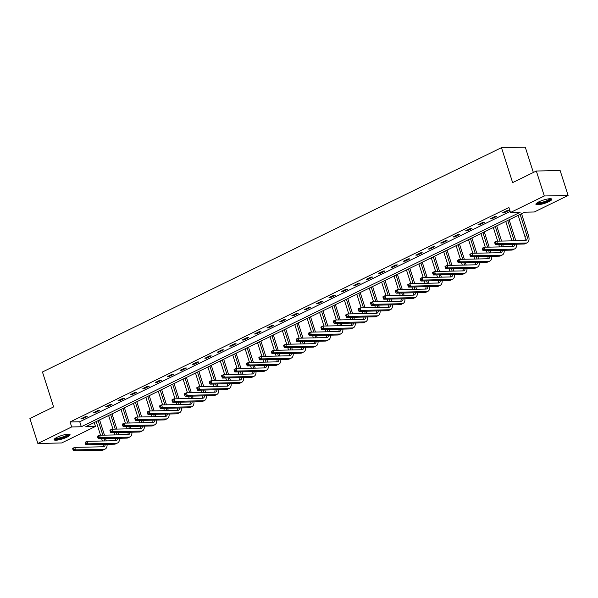 <?xml version="1.0" encoding="UTF-8"?>
<svg xmlns="http://www.w3.org/2000/svg" width="598" height="598" viewBox="0 0 598 598"><rect width="100%" height="100%" fill="white"/><g stroke="black" fill="none" stroke-linecap="round" stroke-linejoin="round"><path stroke-width="0.9" d="M57.079 437.302A8.357 1.742 -17.7 0 1 65.294 434.552A8.357 1.742 -17.7 0 1 70.056 434.656A8.357 1.742 -17.7 0 1 67.111 437.086A8.357 1.742 -17.7 0 1 58.896 439.836A8.357 1.742 -17.7 0 1 54.134 439.739A8.357 1.742 -17.7 0 1 57.079 437.302M538.85 201.855A8.357 1.742 -17.7 0 1 547.065 199.104A8.357 1.742 -17.7 0 1 551.834 199.209A8.357 1.742 -17.7 0 1 548.889 201.646A8.357 1.742 -17.7 0 1 540.674 204.389A8.357 1.742 -17.7 0 1 535.905 204.292A8.357 1.742 -17.7 0 1 538.85 201.855M533.356 172.471L525.276 147.153L501.475 147.661L42.458 371.986L53.603 406.932L29.9 418.518L37.868 443.477L71.678 426.95L81.321 426.748L520.14 212.297L510.49 212.499L544.3 195.98L568.1 195.471L534.291 211.991L524.64 212.2L85.828 426.651L95.471 426.441L61.661 442.969L37.868 443.477M501.475 147.661L512.628 182.607L536.339 171.021L560.132 170.512L568.1 195.471M94.23 422.547L95.471 426.441M510.49 212.499L508.898 207.506L70.086 421.964L79.728 421.754L510.146 211.408M507.515 210.361L502.739 212.694L504.353 212.664L509.122 210.332L507.515 210.361M495.107 216.431L490.33 218.763L491.937 218.726L496.714 216.394L495.107 216.431M482.698 222.493L477.922 224.826L479.529 224.796L484.305 222.456L482.698 222.493M470.282 228.556L465.513 230.888L467.12 230.858L471.889 228.526L470.282 228.556M457.874 234.625L453.105 236.958L454.712 236.92L459.481 234.588L457.874 234.625M445.465 240.688L440.689 243.02L442.296 242.99L447.072 240.658L445.465 240.688M433.057 246.757L428.28 249.089L429.887 249.052L434.664 246.72L433.057 246.757M420.641 252.819L415.872 255.152L417.479 255.114L422.248 252.782L420.641 252.819M408.232 258.882L403.463 261.214L405.07 261.184L409.839 258.852L408.232 258.882M395.824 264.951L391.047 267.284L392.654 267.246L397.431 264.914L395.824 264.951M383.415 271.014L378.639 273.346L380.246 273.308L385.022 270.976L383.415 271.014M370.999 277.076L366.23 279.408L367.837 279.378L372.614 277.046L370.999 277.076M358.591 283.146L353.822 285.478L355.429 285.44L360.198 283.108L358.591 283.146M346.182 289.208L341.406 291.54L343.013 291.51L347.789 289.178L346.182 289.208M333.774 295.27L328.997 297.61L330.604 297.572L335.381 295.24L333.774 295.27M321.358 301.34L316.589 303.672L318.196 303.635L322.972 301.302L321.358 301.34M308.949 307.402L304.18 309.734L305.787 309.704L310.556 307.372L308.949 307.402M296.541 313.472L291.764 315.804L293.379 315.766L298.148 313.434L296.541 313.472M284.132 319.534L279.356 321.866L280.963 321.829L285.739 319.496L284.132 319.534M271.716 325.596L266.947 327.928L268.554 327.898L273.331 325.566L271.716 325.596M259.308 331.666L254.539 333.998L256.146 333.961L260.915 331.628L259.308 331.666M246.899 337.728L242.123 340.06L243.737 340.03L248.506 337.691L246.899 337.728M234.491 343.79L229.714 346.13L231.321 346.093L236.098 343.76L234.491 343.79M222.075 349.86L217.306 352.192L218.913 352.155L223.689 349.823L222.075 349.86M209.666 355.922L204.897 358.254L206.504 358.224L211.273 355.892L209.666 355.922M197.258 361.992L192.481 364.324L194.096 364.287L198.865 361.954L197.258 361.992M184.849 368.054L180.073 370.386L181.68 370.349L186.456 368.017L184.849 368.054M172.441 374.116L167.664 376.448L169.271 376.419L174.048 374.086L172.441 374.116M160.025 380.186L155.256 382.518L156.863 382.481L161.632 380.149L160.025 380.186M147.616 386.248L142.84 388.58L144.454 388.55L149.223 386.211L147.616 386.248M135.208 392.31L130.431 394.643L132.038 394.613L136.815 392.281L135.208 392.31M122.799 398.38L118.023 400.712L119.63 400.675L124.406 398.343L122.799 398.38M110.383 404.442L105.614 406.775L107.221 406.745L111.99 404.412L110.383 404.442M97.975 410.512L93.206 412.844L94.813 412.807L99.582 410.475L97.975 410.512M85.566 416.574L80.79 418.906L82.397 418.869L87.173 416.537L85.566 416.574M536.339 171.021L544.3 195.98M70.086 421.964L71.678 426.95M79.728 421.754L81.321 426.748M504.144 212.013L504.353 212.664M491.735 218.076L491.937 218.726M479.319 224.145L479.529 224.796M466.911 230.208L467.12 230.858M454.502 236.27L454.712 236.92M442.094 242.34L442.296 242.99M429.678 248.402L429.887 249.052M417.269 254.464L417.479 255.114M404.861 260.534L405.07 261.184M392.452 266.596L392.654 267.246M380.036 272.666L380.246 273.308M367.628 278.728L367.837 279.378M355.219 284.79L355.429 285.44M342.811 290.86L343.013 291.51M330.395 296.922L330.604 297.572M317.986 302.984L318.196 303.635M305.578 309.054L305.787 309.704M293.17 315.116L293.379 315.766M280.761 321.178L280.963 321.829M268.345 327.248L268.554 327.898M255.937 333.31L256.146 333.961M243.528 339.38L243.737 340.03M231.12 345.442L231.321 346.093M218.704 351.504L218.913 352.155M206.295 357.574L206.504 358.224M193.887 363.636L194.096 364.287M181.478 369.699L181.68 370.349M169.062 375.768L169.271 376.419M156.654 381.83L156.863 382.481M144.245 387.9L144.454 388.55M131.837 393.962L132.038 394.613M119.421 400.025L119.63 400.675M107.012 406.094L107.221 406.745M94.604 412.157L94.813 412.807M82.195 418.219L82.397 418.869M494.681 242.616L494.995 243.618L495.794 243.229L495.473 242.227L494.681 242.616L494.681 242.145L496.669 241.166L497.461 243.663L526.053 243.057A8.036 4.522 64 0 0 527.189 242.788A8.036 4.522 64 0 0 528.49 235.463L521.546 213.71M520.148 214.398L526.883 235.5A5.36 3.02 -116 0 1 526.016 240.381A5.36 3.02 -116 0 1 525.253 240.56L496.669 241.166L495.473 242.227M518.16 215.37L524.895 236.472A5.36 3.02 -116 0 1 524.835 240.568M495.794 243.229L497.461 243.663L495.473 244.634L524.065 244.029A8.036 4.522 64 0 0 525.201 243.76L527.189 242.788M495.473 244.634L494.995 243.618M550.496 198.723A7.236 1.51 -17.7 0 1 541.138 203.178A7.236 1.51 -17.7 0 1 536.712 203.118M537.296 202.715A6.698 1.398 162.3 0 0 541.16 202.513A6.698 1.398 162.3 0 0 549.786 198.73M536.032 203.783A8.305 1.727 162.3 0 0 540.771 203.507A8.305 1.727 162.3 0 0 551.438 198.872M68.718 434.163A7.236 1.51 -17.7 0 1 66.184 436.301A7.236 1.51 -17.7 0 1 59 438.7A7.236 1.51 -17.7 0 1 54.941 438.566M55.517 438.162A6.698 1.398 162.3 0 0 65.698 435.815A6.698 1.398 162.3 0 0 68.015 434.17M54.261 439.231A8.305 1.727 162.3 0 0 66.827 436.293A8.305 1.727 162.3 0 0 69.66 434.32M515.835 240.762L509.137 219.78M507.732 220.46L514.22 240.792M505.744 221.432L511.94 240.845M514.826 244.223A5.36 3.02 -116 0 1 513.607 246.443A5.36 3.02 -116 0 1 512.845 246.623L484.253 247.236L485.053 249.732L513.645 249.119A8.036 4.522 64 0 0 514.781 248.85A8.036 4.522 64 0 0 516.612 244.186M512.83 244.268A5.36 3.02 -116 0 1 512.426 246.638M482.265 248.678L482.265 248.207L484.253 247.236L482.265 248.678L482.586 249.68L483.378 249.291L483.064 248.29M483.378 249.291L485.053 249.732L483.064 250.704L511.656 250.091A8.036 4.522 64 0 0 512.792 249.822L514.781 248.85M483.064 250.704L482.586 249.68M503.419 246.825L502.671 244.485M501.58 241.061L496.721 225.842M495.323 226.53L499.973 241.099M501.064 244.515L501.812 246.862M493.335 227.502L497.693 241.151M498.784 244.567L499.532 246.907M502.417 250.293A5.36 3.02 -116 0 1 501.199 252.513A5.36 3.02 -116 0 1 500.436 252.692L471.844 253.298L472.644 255.794L501.236 255.189A8.036 4.522 64 0 0 502.372 254.92A8.036 4.522 64 0 0 504.204 250.256M500.421 250.33A5.36 3.02 -116 0 1 500.018 252.7M469.856 254.748L469.856 254.27L471.844 253.298L469.856 254.748L470.178 255.742L470.97 255.353L470.648 254.359M470.97 255.353L472.644 255.794L470.656 256.766L499.24 256.161A8.036 4.522 64 0 0 500.384 255.892L502.372 254.92M470.656 256.766L470.178 255.742M491.01 252.894L490.263 250.547M489.171 247.131L484.313 231.904M482.915 232.592L487.564 247.161M488.656 250.584L489.403 252.924M480.927 233.564L485.284 247.213M486.376 250.629L487.123 252.976M490.001 256.355A5.36 3.02 -116 0 1 488.783 258.575A5.36 3.02 -116 0 1 488.028 258.755L459.436 259.368L460.236 261.864L488.82 261.251A8.036 4.522 64 0 0 489.964 260.982A8.036 4.522 64 0 0 491.788 256.318M488.013 256.4A5.36 3.02 -116 0 1 487.609 258.762M457.448 260.81L457.448 260.339L459.436 259.368L457.448 260.81L457.762 261.812L458.561 261.423L458.24 260.422M458.561 261.423L460.236 261.864L458.24 262.836L486.832 262.223A8.036 4.522 64 0 0 487.975 261.954L489.964 260.982M458.24 262.836L457.762 261.812M478.602 258.956L477.854 256.617M476.763 253.193L471.904 237.974M470.506 238.654L475.156 253.231M476.247 256.647L476.995 258.994M468.518 239.626L472.869 253.275M473.96 256.699L474.707 259.039M477.593 262.417A5.36 3.02 -116 0 1 476.374 264.645A5.36 3.02 -116 0 1 475.612 264.817L447.027 265.43L447.82 267.926L476.412 267.313A8.036 4.522 64 0 0 477.548 267.052A8.036 4.522 64 0 0 479.379 262.38M475.604 262.462A5.36 3.02 -116 0 1 475.193 264.832M445.039 266.88L445.039 266.402L447.027 265.43L445.039 266.88L445.353 267.874L446.153 267.485L445.831 266.491M446.153 267.485L447.82 267.926L445.831 268.898L474.423 268.285A8.036 4.522 64 0 0 475.56 268.024L477.548 267.052M445.831 268.898L445.353 267.874M466.193 265.019L465.446 262.679M464.354 259.263L459.496 244.036M458.09 244.724L462.747 259.293M463.839 262.716L464.586 265.056M456.102 245.696L460.46 259.345M461.551 262.761L462.299 265.101M465.184 268.487A5.36 3.02 -116 0 1 463.966 270.707A5.36 3.02 -116 0 1 463.203 270.887L434.611 271.492L435.411 273.989L464.003 273.383A8.036 4.522 64 0 0 465.139 273.114A8.036 4.522 64 0 0 466.971 268.45M463.188 268.524A5.36 3.02 -116 0 1 462.785 270.894M432.623 272.942L432.623 272.464L434.611 271.492L432.623 272.942L432.945 273.936L433.737 273.548L433.423 272.553M433.737 273.548L435.411 273.989L433.423 274.96L462.015 274.355A8.036 4.522 64 0 0 463.151 274.086L465.139 273.114M433.423 274.96L432.945 273.936M453.777 271.088L453.03 268.741M451.939 265.325L447.08 250.099M445.682 250.786L450.331 265.363M451.423 268.779L452.17 271.118M443.694 251.758L448.052 265.407M449.143 268.823L449.89 271.171M452.776 274.549A5.36 3.02 -116 0 1 451.557 276.769A5.36 3.02 -116 0 1 450.795 276.949L422.203 277.562L423.003 280.058L451.595 279.445A8.036 4.522 64 0 0 452.731 279.176A8.036 4.522 64 0 0 454.562 274.512M450.78 274.594A5.36 3.02 -116 0 1 450.376 276.956M420.215 279.004L420.215 278.533L422.203 277.562L420.215 279.004L420.536 280.006L421.328 279.617L421.014 278.616M421.328 279.617L423.003 280.058L421.014 281.03L449.606 280.417A8.036 4.522 64 0 0 450.743 280.148L452.731 279.176M421.014 281.03L420.536 280.006M441.369 277.151L440.621 274.811M439.53 271.387L434.671 256.168M433.273 256.848L437.923 271.425M439.014 274.841L439.762 277.188M431.285 257.82L435.643 271.47M436.734 274.893L437.482 277.233M440.36 280.611A5.36 3.02 -116 0 1 439.141 282.839A5.36 3.02 -116 0 1 438.386 283.018L409.794 283.624L410.594 286.121L439.179 285.508A8.036 4.522 64 0 0 440.322 285.246A8.036 4.522 64 0 0 442.146 280.574M438.371 280.656A5.36 3.02 -116 0 1 437.968 283.026M407.806 285.074L407.806 284.596L409.794 283.624L407.806 285.074L408.12 286.068L408.92 285.68L408.598 284.685M408.92 285.68L410.594 286.121L408.598 287.092L437.19 286.479A8.036 4.522 64 0 0 438.334 286.218L440.322 285.246M408.598 287.092L408.12 286.068M428.96 283.213L428.213 280.873M427.122 277.457L422.263 262.23M420.865 262.918L425.514 277.487M426.606 280.911L427.353 283.25M418.877 263.89L423.227 277.539M424.318 280.955L425.066 283.303M427.951 286.681A5.36 3.02 -116 0 1 426.733 288.901A5.36 3.02 -116 0 1 425.978 289.081L397.386 289.686L398.178 292.183L426.77 291.577A8.036 4.522 64 0 0 427.906 291.308A8.036 4.522 64 0 0 429.738 286.644M425.963 286.726A5.36 3.02 -116 0 1 425.552 289.088M395.398 291.136L395.398 290.658L397.386 289.686L395.398 291.136L395.712 292.138L396.511 291.749L396.19 290.748M396.511 291.749L398.178 292.183L396.19 293.155L424.782 292.549A8.036 4.522 64 0 0 425.918 292.28L427.906 291.308M396.19 293.155L395.712 292.138M416.552 289.283L415.804 286.935M414.713 283.519L409.854 268.3M408.449 268.98L413.106 283.557M414.197 286.973L414.945 289.312M406.461 269.952L410.819 283.601M411.91 287.025L412.657 289.365M415.543 292.743A5.36 3.02 -116 0 1 414.324 294.964A5.36 3.02 -116 0 1 413.562 295.143L384.97 295.756L385.77 298.252L414.362 297.64A8.036 4.522 64 0 0 415.498 297.37A8.036 4.522 64 0 0 417.329 292.706M413.547 292.788A5.36 3.02 -116 0 1 413.143 295.15M382.982 297.199L382.982 296.728L384.97 295.756L382.982 297.199L383.303 298.2L384.095 297.811L383.781 296.81M384.095 297.811L385.77 298.252L383.781 299.224L412.373 298.611A8.036 4.522 64 0 0 413.51 298.342L415.498 297.37M383.781 299.224L383.303 298.2M404.136 295.345L403.388 293.005M402.297 289.582L397.446 274.362M396.04 275.05L400.69 289.619M401.781 293.035L402.529 295.382M394.052 276.022L398.41 289.671M399.501 293.087L400.249 295.427M403.134 298.813A5.36 3.02 -116 0 1 401.916 301.033A5.36 3.02 -116 0 1 401.153 301.213L372.561 301.818L373.361 304.315L401.953 303.709A8.036 4.522 64 0 0 403.089 303.44A8.036 4.522 64 0 0 404.921 298.768M401.138 298.851A5.36 3.02 -116 0 1 400.735 301.22M370.573 303.268L370.573 302.79L372.561 301.818L370.573 303.268L370.895 304.262L371.687 303.874L371.373 302.88M371.687 303.874L373.361 304.315L371.373 305.286L399.965 304.681A8.036 4.522 64 0 0 401.101 304.412L403.089 303.44M371.373 305.286L370.895 304.262M391.727 301.414L390.98 299.067M389.889 295.651L385.03 280.425M383.632 281.112L388.281 295.681M389.373 299.105L390.12 301.444M381.644 282.084L386.002 295.733M387.093 299.149L387.84 301.497M390.718 304.875A5.36 3.02 -116 0 1 389.5 307.095A5.36 3.02 -116 0 1 388.745 307.275L360.153 307.888L360.953 310.377L389.537 309.771A8.036 4.522 64 0 0 390.681 309.502A8.036 4.522 64 0 0 392.505 304.838M388.73 304.92A5.36 3.02 -116 0 1 388.326 307.282M358.165 309.33L358.165 308.86L360.153 307.888L358.165 309.33L358.486 310.332L359.278 309.943L358.957 308.942M359.278 309.943L360.953 310.377L358.964 311.356L387.549 310.743A8.036 4.522 64 0 0 388.693 310.474L390.681 309.502M358.964 311.356L358.486 310.332M379.319 307.477L378.571 305.137M377.48 301.713L372.621 286.494M371.223 287.175L375.873 301.751M376.964 305.167L377.712 307.507M369.235 288.146L373.586 301.796M374.677 305.219L375.424 307.559M378.31 310.938A5.36 3.02 -116 0 1 377.091 313.165A5.36 3.02 -116 0 1 376.336 313.337L347.744 313.95L348.537 316.447L377.129 315.834A8.036 4.522 64 0 0 378.265 315.565A8.036 4.522 64 0 0 380.096 310.9M376.321 310.982A5.36 3.02 -116 0 1 375.91 313.352M345.756 315.4L345.756 314.922L347.744 313.95L345.756 315.4L346.07 316.394L346.87 316.006L346.548 315.011M346.87 316.006L348.537 316.447L346.548 317.418L375.14 316.805A8.036 4.522 64 0 0 376.277 316.544L378.265 315.565M346.548 317.418L346.07 316.394M366.91 313.539L366.163 311.199M365.072 307.783L360.213 292.557M358.807 293.244L363.464 307.813M364.556 311.237L365.303 313.576M356.819 294.216L361.177 307.865M362.268 311.281L363.016 313.621M365.901 317.007A5.36 3.02 -116 0 1 364.683 319.227A5.36 3.02 -116 0 1 363.92 319.407L335.336 320.012L336.128 322.509L364.72 321.903A8.036 4.522 64 0 0 365.856 321.634A8.036 4.522 64 0 0 367.688 316.97M363.913 317.045A5.36 3.02 -116 0 1 363.502 319.414M333.34 321.462L333.34 320.984L335.336 320.012L333.34 321.462L333.662 322.457L334.454 322.068L334.14 321.074M334.454 322.068L336.128 322.509L334.14 323.481L362.732 322.875A8.036 4.522 64 0 0 363.868 322.606L365.856 321.634M334.14 323.481L333.662 322.457M354.494 319.609L353.747 317.261M352.656 313.845L347.804 298.619M346.399 299.306L351.048 313.883M352.14 317.299L352.887 319.638M344.411 300.278L348.769 313.928M349.86 317.344L350.607 319.691M353.493 323.07A5.36 3.02 -116 0 1 352.274 325.29A5.36 3.02 -116 0 1 351.512 325.469L322.92 326.082L323.72 328.579L352.312 327.966A8.036 4.522 64 0 0 353.448 327.697A8.036 4.522 64 0 0 355.279 323.032M351.497 323.114A5.36 3.02 -116 0 1 351.093 325.476M320.932 327.525L320.932 327.054L322.92 326.082L320.932 327.525L321.253 328.526L322.045 328.138L321.731 327.136M322.045 328.138L323.72 328.579L321.731 329.55L350.323 328.937A8.036 4.522 64 0 0 351.46 328.668L353.448 327.697M321.731 329.55L321.253 328.526M342.086 325.671L341.338 323.331M340.247 319.908L335.388 304.688M333.99 305.369L338.64 319.945M339.731 323.361L340.479 325.708M332.002 306.34L336.36 319.99M337.451 323.413L338.199 325.753M341.077 329.132A5.36 3.02 -116 0 1 339.858 331.359A5.36 3.02 -116 0 1 339.103 331.539L310.512 332.144L311.311 334.641L339.896 334.028A8.036 4.522 64 0 0 341.039 333.766A8.036 4.522 64 0 0 342.863 329.094M339.088 329.177A5.36 3.02 -116 0 1 338.685 331.546M308.523 333.594L308.523 333.116L310.512 332.144L308.523 333.594L308.845 334.588L309.637 334.2L309.316 333.206M309.637 334.2L311.311 334.641L309.323 335.613L337.907 335A8.036 4.522 64 0 0 339.051 334.738L341.039 333.766M309.323 335.613L308.845 334.588M329.677 331.733L328.93 329.393M327.839 325.977L322.98 310.751M321.582 311.438L326.231 326.007M327.323 329.431L328.07 331.77M319.594 312.41L323.944 326.06M325.035 329.476L325.783 331.815M328.668 335.201A5.36 3.02 -116 0 1 327.45 337.421A5.36 3.02 -116 0 1 326.695 337.601L298.103 338.206L298.895 340.703L327.487 340.098A8.036 4.522 64 0 0 328.631 339.828A8.036 4.522 64 0 0 330.455 335.164M326.68 335.239A5.36 3.02 -116 0 1 326.269 337.608M296.115 339.657L296.115 339.178L298.103 338.206L296.115 339.657L296.429 340.658L297.228 340.269L296.907 339.268M297.228 340.269L298.895 340.703L296.907 341.675L325.499 341.069A8.036 4.522 64 0 0 326.635 340.8L328.631 339.828M296.907 341.675L296.429 340.658M317.269 337.803L316.521 335.456M315.43 332.04L310.571 316.82M309.166 317.501L313.823 332.077M314.914 335.493L315.662 337.833M307.178 318.472L311.536 332.122M312.627 335.545L313.374 337.885M316.26 341.264A5.36 3.02 -116 0 1 315.041 343.484A5.36 3.02 -116 0 1 314.279 343.663L285.695 344.276L286.487 346.773L315.079 346.16A8.036 4.522 64 0 0 316.215 345.891A8.036 4.522 64 0 0 318.046 341.226M314.271 341.309A5.36 3.02 -116 0 1 313.86 343.671M283.699 345.719L283.699 345.248L285.695 344.276L283.699 345.719L284.02 346.72L284.812 346.332L284.499 345.33M284.812 346.332L286.487 346.773L284.499 347.744L313.09 347.132A8.036 4.522 64 0 0 314.227 346.862L316.215 345.891M284.499 347.744L284.02 346.72M304.853 343.865L304.105 341.525M303.022 338.102L298.163 322.883M296.757 323.563L301.407 338.139M302.498 341.555L303.246 343.902M294.769 324.535L299.127 338.184M300.218 341.608L300.966 343.947M303.851 347.333A5.36 3.02 -116 0 1 302.633 349.553A5.36 3.02 -116 0 1 301.87 349.733L273.279 350.338L274.078 352.835L302.67 352.229A8.036 4.522 64 0 0 303.806 351.96A8.036 4.522 64 0 0 305.638 347.289M301.855 347.371A5.36 3.02 -116 0 1 301.452 349.74M271.29 351.788L271.29 351.31L273.279 350.338L271.29 351.788L271.612 352.783L272.404 352.394L272.09 351.4M272.404 352.394L274.078 352.835L272.09 353.807L300.682 353.201A8.036 4.522 64 0 0 301.818 352.932L303.806 351.96M272.09 353.807L271.612 352.783M292.444 349.935L291.697 347.588M290.606 344.171L285.747 328.945M284.349 329.633L288.998 344.201M290.09 347.625L290.837 349.965M282.361 330.604L286.719 344.254M287.81 347.67L288.557 350.017M291.435 353.396A5.36 3.02 -116 0 1 290.217 355.616A5.36 3.02 -116 0 1 289.462 355.795L260.87 356.408L261.67 358.897L290.254 358.292A8.036 4.522 64 0 0 291.398 358.023A8.036 4.522 64 0 0 293.222 353.358M289.447 353.44A5.36 3.02 -116 0 1 289.043 355.803M258.882 357.851L258.882 357.38L260.87 356.408L258.882 357.851L259.203 358.852L259.995 358.464L259.674 357.462M259.995 358.464L261.67 358.897L259.682 359.869L288.266 359.263A8.036 4.522 64 0 0 289.41 358.994L291.398 358.023M259.682 359.869L259.203 358.852M280.036 355.997L279.288 353.657M278.197 350.234L273.338 335.015M271.941 335.695L276.59 350.271M277.681 353.687L278.429 356.027M269.952 336.667L274.303 350.316M275.394 353.739L276.141 356.079M279.027 359.458A5.36 3.02 -116 0 1 277.808 361.678A5.36 3.02 -116 0 1 277.053 361.857L248.462 362.47L249.254 364.967L277.846 364.354A8.036 4.522 64 0 0 278.989 364.085A8.036 4.522 64 0 0 280.813 359.42M277.038 359.503A5.36 3.02 -116 0 1 276.627 361.872M246.473 363.913L246.473 363.442L248.462 362.47L246.473 363.913L246.787 364.915L247.587 364.526L247.266 363.524M247.587 364.526L249.254 364.967L247.266 365.939L275.857 365.326A8.036 4.522 64 0 0 276.994 365.057L278.989 364.085M247.266 365.939L246.787 364.915M267.627 362.059L266.88 359.719M265.789 356.303L260.93 341.077M259.525 341.764L264.181 356.333M265.273 359.757L266.02 362.096M257.536 342.736L261.894 356.386M262.985 359.802L263.733 362.141M266.618 365.528A5.36 3.02 -116 0 1 265.4 367.748A5.36 3.02 -116 0 1 264.637 367.927L236.053 368.532L236.845 371.029L265.437 370.424A8.036 4.522 64 0 0 266.573 370.155A8.036 4.522 64 0 0 268.405 365.49M264.63 365.565A5.36 3.02 -116 0 1 264.219 367.934M234.057 369.983L234.065 369.504L236.053 368.532L234.057 369.983L234.379 370.977L235.178 370.588L234.857 369.594M235.178 370.588L236.845 371.029L234.857 372.001L263.449 371.395A8.036 4.522 64 0 0 264.585 371.126L266.573 370.155M234.857 372.001L234.379 370.977M255.219 368.129L254.471 365.782M253.38 362.366L248.521 347.139M247.116 347.827L251.765 362.395M252.857 365.819L253.604 368.159M245.128 348.798L249.486 362.448M250.577 365.864L251.324 368.211M254.21 371.59A5.36 3.02 -116 0 1 252.991 373.81A5.36 3.02 -116 0 1 252.229 373.989L223.637 374.602L224.437 377.099L253.029 376.486A8.036 4.522 64 0 0 254.165 376.217A8.036 4.522 64 0 0 255.996 371.552M252.214 371.635A5.36 3.02 -116 0 1 251.81 373.997M221.649 376.045L221.649 375.574L223.637 374.602L221.649 376.045L221.97 377.046L222.762 376.658L222.449 375.656M222.762 376.658L224.437 377.099L222.449 378.071L251.04 377.458A8.036 4.522 64 0 0 252.177 377.189L254.165 376.217M222.449 378.071L221.97 377.046M242.803 374.191L242.055 371.851M240.964 368.428L236.105 353.209M234.708 353.889L239.357 368.465M240.448 371.881L241.196 374.228M232.719 354.861L237.077 368.51M238.168 371.934L238.916 374.273M241.801 377.652A5.36 3.02 -116 0 1 240.575 379.88A5.36 3.02 -116 0 1 239.82 380.051L211.229 380.664L212.028 383.161L240.613 382.548A8.036 4.522 64 0 0 241.756 382.286A8.036 4.522 64 0 0 243.58 377.615M239.805 377.697A5.36 3.02 -116 0 1 239.402 380.066M209.24 382.115L209.24 381.636L211.229 380.664L209.24 382.115L209.562 383.109L210.354 382.72L210.033 381.726M210.354 382.72L212.028 383.161L210.04 384.133L238.624 383.52A8.036 4.522 64 0 0 239.768 383.258L241.756 382.286M210.04 384.133L209.562 383.109M230.394 380.253L229.647 377.914M228.556 374.498L223.697 359.271M222.299 359.959L226.948 374.527M228.04 377.951L228.787 380.291M220.311 360.93L224.661 374.58M225.752 377.996L226.5 380.335M229.385 383.722A5.36 3.02 -116 0 1 228.167 385.942A5.36 3.02 -116 0 1 227.412 386.121L198.82 386.727L199.612 389.223L228.204 388.618A8.036 4.522 64 0 0 229.348 388.349A8.036 4.522 64 0 0 231.172 383.684M227.397 383.759A5.36 3.02 -116 0 1 226.986 386.129M196.832 388.177L196.832 387.698L198.82 386.727L196.832 388.177L197.146 389.178L197.945 388.79L197.624 387.788M197.945 388.79L199.612 389.223L197.624 390.195L226.216 389.59A8.036 4.522 64 0 0 227.36 389.32L229.348 388.349M197.624 390.195L197.146 389.178M217.986 386.323L217.238 383.976M216.147 380.56L211.288 365.333M209.891 366.021L214.54 380.597M215.631 384.013L216.379 386.353M207.895 366.993L212.253 380.642M213.344 384.065L214.091 386.405M216.977 389.784A5.36 3.02 -116 0 1 215.758 392.004A5.36 3.02 -116 0 1 214.996 392.183L186.412 392.796L187.204 395.293L215.796 394.68A8.036 4.522 64 0 0 216.932 394.411A8.036 4.522 64 0 0 218.763 389.747M214.988 389.829A5.36 3.02 -116 0 1 214.577 392.191M184.416 394.239L184.423 393.768L186.412 392.796L184.416 394.239L184.737 395.241L185.537 394.852L185.216 393.85M185.537 394.852L187.204 395.293L185.216 396.265L213.807 395.652A8.036 4.522 64 0 0 214.944 395.383L216.932 394.411M185.216 396.265L184.737 395.241M205.577 392.385L204.83 390.046M203.739 386.622L198.88 371.403M197.475 372.083L202.124 386.659M203.215 390.075L203.963 392.423M195.486 373.055L199.844 386.704M200.935 390.128L201.683 392.467M204.568 395.854A5.36 3.02 -116 0 1 203.35 398.074A5.36 3.02 -116 0 1 202.587 398.253L173.996 398.859L174.795 401.355L203.387 400.742A8.036 4.522 64 0 0 204.523 400.481A8.036 4.522 64 0 0 206.355 395.809M202.573 395.891A5.36 3.02 -116 0 1 202.169 398.261M172.007 400.309L172.007 399.83L173.996 398.859L172.007 400.309L172.329 401.303L173.121 400.914L172.807 399.92M173.121 400.914L174.795 401.355L172.807 402.327L201.399 401.721A8.036 4.522 64 0 0 202.535 401.452L204.523 400.481M172.807 402.327L172.329 401.303M193.161 398.447L192.414 396.108M191.323 392.692L186.464 377.465M185.066 378.153L189.716 392.722M190.807 396.145L191.554 398.485M183.078 379.125L187.436 392.774M188.527 396.19L189.274 398.537M192.16 401.916A5.36 3.02 -116 0 1 190.941 404.136A5.36 3.02 -116 0 1 190.179 404.315L161.587 404.921L162.387 407.417L190.971 406.812A8.036 4.522 64 0 0 192.115 406.543A8.036 4.522 64 0 0 193.946 401.878M190.164 401.961A5.36 3.02 -116 0 1 189.76 404.323M159.599 406.371L159.599 405.9L161.587 404.921L159.599 406.371L159.92 407.373L160.713 406.984L160.391 405.982M160.713 406.984L162.387 407.417L160.399 408.389L188.983 407.784A8.036 4.522 64 0 0 190.127 407.515L192.115 406.543M160.399 408.389L159.92 407.373M180.753 404.517L180.005 402.177M178.914 398.754L174.055 383.535M172.658 384.215L177.307 398.791M178.398 402.207L179.146 404.547M170.669 385.187L175.02 398.836M176.111 402.26L176.859 404.599M179.744 407.978A5.36 3.02 -116 0 1 178.525 410.198A5.36 3.02 -116 0 1 177.77 410.378L149.179 410.99L149.971 413.487L178.563 412.874A8.036 4.522 64 0 0 179.706 412.605A8.036 4.522 64 0 0 181.53 407.941M177.756 408.023A5.36 3.02 -116 0 1 177.344 410.392M147.19 412.433L147.19 411.962L149.179 410.99L147.19 412.433L147.504 413.435L148.304 413.046L147.983 412.044M148.304 413.046L149.971 413.487L147.983 414.459L176.574 413.846A8.036 4.522 64 0 0 177.718 413.577L179.706 412.605M147.983 414.459L147.504 413.435M168.344 410.579L167.597 408.24M166.506 404.816L161.647 389.597M160.249 390.285L164.899 404.853M165.99 408.27L166.737 410.617M158.261 391.256L162.611 404.906M163.703 408.322L164.45 410.662M167.335 414.048A5.36 3.02 -116 0 1 166.117 416.268A5.36 3.02 -116 0 1 165.354 416.447L136.77 417.053L137.562 419.549L166.154 418.944A8.036 4.522 64 0 0 167.291 418.675A8.036 4.522 64 0 0 169.122 414.01M165.347 414.085A5.36 3.02 -116 0 1 164.936 416.455M134.782 418.503L134.782 418.024L136.77 417.053L134.782 418.503L135.096 419.497L135.896 419.108L135.574 418.114M135.896 419.108L137.562 419.549L135.574 420.521L164.166 419.916A8.036 4.522 64 0 0 165.302 419.647L167.291 418.675M135.574 420.521L135.096 419.497M155.936 416.649L155.188 414.302M154.097 410.886L149.238 395.659M147.833 396.347L152.483 410.916M153.574 414.339L154.321 416.679M145.845 397.319L150.203 410.968M151.294 414.384L152.042 416.731M154.927 420.11A5.36 3.02 -116 0 1 153.708 422.33A5.36 3.02 -116 0 1 152.946 422.509L124.354 423.122L125.154 425.619L153.746 425.006A8.036 4.522 64 0 0 154.882 424.737A8.036 4.522 64 0 0 156.713 420.073M152.931 420.155A5.36 3.02 -116 0 1 152.527 422.517M122.366 424.565L122.366 424.094L124.354 423.122L122.366 424.565L122.687 425.567L123.48 425.178L123.166 424.176M123.48 425.178L125.154 425.619L123.166 426.591L151.757 425.978A8.036 4.522 64 0 0 152.894 425.709L154.882 424.737M123.166 426.591L122.687 425.567M143.52 422.711L142.773 420.372M141.681 416.948L136.822 401.729M135.425 402.409L140.074 416.985M141.165 420.401L141.913 422.749M133.436 403.381L137.794 417.03M138.886 420.454L139.633 422.793M142.518 426.172A5.36 3.02 -116 0 1 141.3 428.4A5.36 3.02 -116 0 1 140.537 428.572L111.946 429.185L112.745 431.681L141.337 431.068A8.036 4.522 64 0 0 142.474 430.807A8.036 4.522 64 0 0 144.305 426.135M140.523 426.217A5.36 3.02 -116 0 1 140.119 428.587M109.957 430.635L109.957 430.156L111.946 429.185L109.957 430.635L110.279 431.629L111.071 431.24L110.75 430.246M111.071 431.24L112.745 431.681L110.757 432.653L139.341 432.04A8.036 4.522 64 0 0 140.485 431.778L142.474 430.807M110.757 432.653L110.279 431.629M131.112 428.773L130.364 426.434M129.273 423.018L124.414 407.791M123.016 408.479L127.666 423.048M128.757 426.471L129.504 428.811M121.028 409.451L125.386 423.1M126.477 426.516L127.225 428.856M130.102 432.242A5.36 3.02 -116 0 1 128.884 434.462A5.36 3.02 -116 0 1 128.129 434.641L99.537 435.247L100.337 437.743L128.921 437.138A8.036 4.522 64 0 0 130.065 436.869A8.036 4.522 64 0 0 131.889 432.205M128.114 432.279A5.36 3.02 -116 0 1 127.71 434.649M97.549 436.697L97.549 436.219L99.537 435.247L97.549 436.697L97.863 437.691L98.663 437.302L98.341 436.308M98.663 437.302L100.337 437.743L98.341 438.715L126.933 438.11A8.036 4.522 64 0 0 128.077 437.841L130.065 436.869M98.341 438.715L97.863 437.691M118.703 434.843L117.956 432.496M116.864 429.08L112.005 413.853M110.608 414.541L115.257 429.117M116.348 432.533L117.096 434.873M108.619 415.513L112.97 429.162M114.061 432.578L114.809 434.925M117.694 438.304A5.36 3.02 -116 0 1 116.475 440.524A5.36 3.02 -116 0 1 115.713 440.704L87.129 441.317L87.921 443.813L116.513 443.2A8.036 4.522 64 0 0 117.649 442.931A8.036 4.522 64 0 0 119.48 438.267M115.706 438.349A5.36 3.02 -116 0 1 115.294 440.711M85.14 442.759L85.14 442.288L87.129 441.317L85.14 442.759L85.454 443.761L86.254 443.372L85.933 442.37M86.254 443.372L87.921 443.813L85.933 444.785L114.524 444.172A8.036 4.522 64 0 0 115.661 443.903L117.649 442.931M85.933 444.785L85.454 443.761M106.294 440.905L105.547 438.566M104.456 435.142L99.597 419.923M98.192 420.603L102.849 435.18M103.94 438.596L104.687 440.943M96.203 421.575L100.561 435.224M101.653 438.648L102.4 440.988M105.285 444.366A5.36 3.02 -116 0 1 104.067 446.594A5.36 3.02 -116 0 1 103.305 446.773L74.713 447.379L75.512 449.875L104.104 449.262A8.036 4.522 64 0 0 105.241 449.001A8.036 4.522 64 0 0 107.072 444.329M103.29 444.411A5.36 3.02 -116 0 1 102.886 446.781M72.724 448.829L72.724 448.351L74.713 447.379L72.724 448.829L73.046 449.823L73.838 449.434L73.524 448.44M73.838 449.434L75.512 449.875L73.524 450.847L102.116 450.234A8.036 4.522 64 0 0 103.252 449.973L105.241 449.001M73.524 450.847L73.046 449.823M526.883 235.5L524.895 236.472M526.053 243.057L524.065 244.029M513.645 249.119L511.656 250.091M501.236 255.189L499.24 256.161M488.82 261.251L486.832 262.223M476.412 267.313L474.423 268.285M464.003 273.383L462.015 274.355M451.595 279.445L449.606 280.417M439.179 285.508L437.19 286.479M426.77 291.577L424.782 292.549M414.362 297.64L412.373 298.611M401.953 303.709L399.965 304.681M389.537 309.771L387.549 310.743M377.129 315.834L375.14 316.805M364.72 321.903L362.732 322.875M352.312 327.966L350.323 328.937M339.896 334.028L337.907 335M327.487 340.098L325.499 341.069M315.079 346.16L313.09 347.132M302.67 352.229L300.682 353.201M290.254 358.292L288.266 359.263M277.846 364.354L275.857 365.326M265.437 370.424L263.449 371.395M253.029 376.486L251.04 377.458M240.613 382.548L238.624 383.52M228.204 388.618L226.216 389.59M215.796 394.68L213.807 395.652M203.387 400.742L201.399 401.721M190.971 406.812L188.983 407.784M178.563 412.874L176.574 413.846M166.154 418.944L164.166 419.916M153.746 425.006L151.757 425.978M141.337 431.068L139.341 432.04M128.921 437.138L126.933 438.11M116.513 443.2L114.524 444.172M104.104 449.262L102.116 450.234"/></g></svg>
